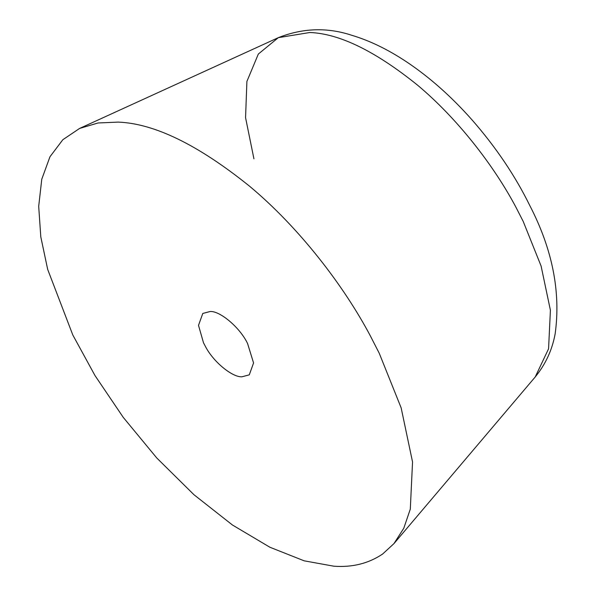 <?xml version="1.0" encoding="UTF-8"?>
<svg xmlns="http://www.w3.org/2000/svg" width="596" height="596" viewBox="0 0 596 596"><rect width="100%" height="100%" fill="white"/><g stroke="black" fill="none" stroke-linecap="round" stroke-linejoin="round"><path stroke-width="0.89" d="M370.332 335.853L379.265 353.301L401.153 407.873L412.544 461.952L410.301 509.118L403.797 528.212L393.963 543.597L382.669 553.997C368.619 563.473 352.348 567.548 333.857 566.2L304.176 560.829L269.884 547.24L232.433 524.994L193.931 494.695L156.785 457.996L123.253 417.379L94.987 375.555L72.809 334.997L47.68 269.407L40.796 236.865L38.695 206.343L41.765 179.24L49.967 156.755L62.848 139.702L79.618 128.423L98.087 122.97L118.217 122.106C154.491 123.521 198.334 144.94 249.754 186.369C298.678 227.165 343.363 284.977 370.332 335.853M210.179 311.499C220.118 310.836 240.054 327.673 247.564 343.505L253.568 362.957L249.284 374.854L241.894 376.806C232.403 377.342 213.562 362.137 205.531 346.671L203.504 342.804L198.505 325.349L202.789 313.451L210.179 311.499M253.926 158.804L245.559 117.665L246.9 81.443L258.336 54.035L278.325 37.66L309.868 32.497C339.511 33.652 375.346 51.159 417.371 85.012C457.348 118.351 493.875 165.599 515.913 207.185L523.213 221.444L541.101 266.04L550.406 310.233L548.573 348.779L535.223 376.963L393.963 543.597M79.618 128.423L278.325 37.66C302.895 27.96 327.435 27.192 351.945 35.343C369.878 40.699 388.197 49.61 406.897 62.073C429.887 77.48 451.761 96.932 472.509 120.429C496.17 147.57 515.294 175.991 529.881 205.717C552.455 249.419 560.888 292.092 555.167 333.723C552.224 349.897 545.578 364.305 535.223 376.963"/></g></svg>
